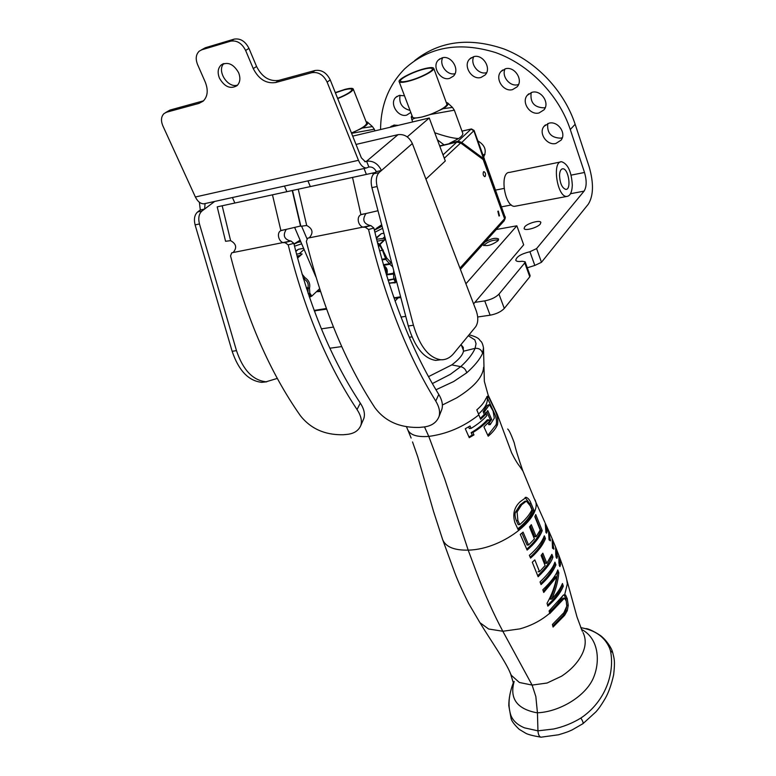 <?xml version="1.0" encoding="UTF-8"?>
<svg xmlns="http://www.w3.org/2000/svg" width="776" height="776" viewBox="0 0 776 776"><rect width="100%" height="100%" fill="white"/><g stroke="black" fill="none" stroke-linecap="round" stroke-linejoin="round"><path stroke-width="1.16" d="M540.3 224.041C537.535 227.688 524.731 231.229 524.101 228.542L524.683 226.854C527.515 223.216 540.193 219.715 540.862 222.392L540.3 224.041M414.675 60.596C439.526 40.944 469.364 37.083 504.177 49.043C536.585 61.653 564.239 91.132 575.152 124.276L570.282 129.534L584.512 172.476C586.84 180.662 586.695 186.89 584.085 191.129L536.604 248.582L529.921 251.725C521.074 253.917 516.37 256.769 515.778 260.28C516.428 261.464 518.494 261.784 521.986 261.26L525.129 261.774L524.77 262.899L498.968 294.123C495.719 297.412 490.965 299.672 484.728 300.894L490.131 315.201C496.359 314.018 501.083 311.768 504.293 308.431L529.785 276.809L530.124 275.655L525.148 261.832M474.902 302.359L484.728 300.894M529.921 251.725L534.819 265.44L527.292 267.788M534.819 265.44L541.473 262.298L588.402 204.059C593.533 195.523 593.805 183.155 589.207 166.937L575.152 124.276M400.086 95.244C398.748 103.208 402.065 108.262 410.029 110.415M410.805 112.462L406.702 115.11C398.001 117.729 389.125 103.373 395.789 97.359L399.213 95.419L404.49 95.778M473.777 56.648C469.858 64.127 478.608 75.088 486.513 72.672L486.63 72.643M480.965 77.464C471.73 80.316 462.7 65.688 469.655 59.034L473.622 56.687C482.798 53.748 491.906 68.278 485.136 74.971L480.965 77.464M531.191 92.548C529.901 102.451 534.227 107.544 544.17 107.845L545.295 107.505M539.058 112.947C529.969 115.527 521.055 102.122 527.331 95.225L532.055 92.296C541.076 89.638 550.068 102.927 543.976 109.852L539.058 112.947M547.769 123.539C546.857 133.036 551.202 137.905 560.815 138.157L562.328 137.691M555.878 143.473C546.993 145.849 538.185 133.162 544.024 126.323L549.03 123.171C557.857 120.716 566.732 133.288 561.067 140.155L555.878 143.473M482.876 154.744L484.99 154.443M477.861 140.883C484.981 145.161 486.921 150.525 483.681 156.994M442.679 57.715C438.925 64.961 447.296 75.776 455.017 73.701M449.576 78.386C440.438 81.237 431.417 66.387 438.45 59.956L442.116 57.841C451.205 54.892 460.294 69.656 453.436 76.116L449.576 78.386M505.06 68.889C501.286 76.388 509.977 87.038 517.912 84.691L518.543 84.516M512.587 89.609C503.372 92.363 494.38 78.25 501.063 71.431L505.409 68.792C514.566 65.96 523.635 79.957 517.146 86.815L512.587 89.609M394.577 125.004L394.256 126.294M390.163 127.264L393.781 125.14L398.311 125.334M490.131 315.201L477.696 316.986M570.282 129.534C558.885 95.089 529.494 64.641 495.592 52.564C459.111 41.341 428.759 46.812 404.529 68.977C388.679 85.282 380.696 105.468 380.57 129.534M428.488 376.651L451.787 364.904C458.8 359.637 462.69 355.078 463.466 351.237L463.165 347.289L461.332 345.039M435.966 389.775L453.659 381.53L466.745 372.8C465.775 369.444 463.767 367.397 460.711 366.65L450.332 374.342L432.358 383.577M451.787 364.904L460.711 366.65C467.918 360.054 472.7 353.943 475.077 348.337L476.057 343.71L474.834 339.869L468.267 335.756M530.221 505.787L526.39 501.102L521.647 504.778L517.078 511.956L517.893 520.56L519.736 524.586C525.478 519.658 529.542 514.721 531.929 509.783L530.221 505.777M513.45 682.521C508.552 695.257 507.727 706.296 510.986 715.656C513.198 721.011 517.737 725.085 524.605 727.878L537.952 730.837L537.438 712.775L536.08 712.62C516.729 708.711 509.425 698.303 514.178 681.396M541.444 737.171L540.756 737.142C539.145 736.482 538.214 734.377 537.952 730.837L553.54 729.013C563.357 726.85 572.475 723.193 580.894 718.043C582.698 720.943 583.397 722.815 582.999 723.639L582.854 723.746M463.466 351.237L475.077 348.337C479.073 348.065 481.566 349.743 482.575 353.361L483.496 347.813C482.837 344.515 482.012 342.381 481.042 341.43C478.889 340.014 480.616 337.89 469.063 334.795M466.745 372.8C474.621 365.768 479.898 359.288 482.575 353.361M478.472 414.083C485.252 408.011 488.152 402.492 487.163 397.516L486.717 396.817M525.071 501.18L526.39 501.102M524.974 501.18L520.201 504.866L515.565 512.034C514.653 513.887 514.915 516.748 516.35 520.638L517.893 520.56M516.35 520.638L518.203 524.663L519.736 524.586M540.988 737.19L558.487 734.785C569.322 731.574 569.827 730.866 572.145 729.906L582.999 723.639L596.017 711.776C598.005 709.264 599.353 708.352 605.299 698.351C608.636 692.483 611.41 684.655 613.641 674.848C615.31 660.327 614.078 658.485 612.71 652.597L610.489 650.802C614.922 672.763 605.697 701.378 580.894 718.043M610.489 650.802L609.635 648.28M580.739 627.638C595.27 630.17 604.902 637.048 609.635 648.27M556.14 551.814L557.12 553.899L556.712 556.974L555.762 551.823M559.971 565.141L559.884 560.563L559.321 560.049L559.253 562.881L559.971 565.151M487.241 396.284L488.764 397.331L487.173 397.516L494.836 414.277C496.591 418.73 496.98 422.28 495.99 424.928L487.813 435.394M487.735 396.235L485.854 398.612C484.389 402.201 481.372 405.945 476.813 409.835L480.645 419.292L485.737 414.326L484.602 411.62L489.404 404.655L493.07 410.979L494.322 418.167L490.238 424.579L488.802 424.714L488.036 423.007M480.295 418.448L484.302 414.471L483.167 411.755L487.115 405.441L489.103 404.684M442.378 405.024L456.598 397.913C473.651 387.418 482.653 377.359 483.594 367.737L483.584 367.271M525.119 497.464L529.639 503.566L532.578 510.511C530.28 516.651 525.352 522.762 517.796 528.844M486.862 411.94L490.238 419.574L491.664 419.428L487.774 410.601L485.873 413.21L486.882 415.577C483.099 420 477.832 424.268 471.08 428.381L470.043 425.985L465.299 428.74L469.257 437.664L473.961 434.909L472.885 432.513C479.578 428.43 484.825 424.171 488.637 419.748L487.202 419.884C483.312 424.346 477.958 428.614 471.148 432.668L472.225 435.074L468.937 436.975M468.607 426.858L469.334 428.546L471.08 428.381M490.238 419.574L489.21 421.048M510.045 672.569L510.627 673.908C506.447 662.675 489.908 639.211 479.956 622.701L488.618 628.997L502.829 631.257C493.41 613.593 484.583 593.844 476.338 571.99L468.19 550.126L444.658 478.802L428.779 436.403C417.226 437.276 410.213 435.055 407.74 429.739L411.125 438.052M407.74 429.729L407.361 428.808M478.811 414.898C463.728 426.81 447.054 433.978 428.779 436.403L424.482 426.858M408.845 432.475L409.204 433.377M532.113 685.092L535.838 696.538L537.438 712.775L538.845 712.717C559.496 711.32 583.668 697.294 592.408 680.077C600.75 663.092 599.305 638.318 581.476 629.423M510.627 673.908L511.413 675.382L519.367 682.482L532.113 685.082L547.07 683.025L561.572 676.197C571.039 669.93 577.897 662.558 582.145 654.081C585.899 646.272 586.2 639.104 583.048 632.566M562.629 595.842C559.758 601.371 555.344 606.783 549.379 612.07M565.588 595.047L563.599 594.891L549.098 610.945L549.767 613.603L564.424 598.16L566.237 600.963L566.781 606.182L563.871 612.72L552.434 624.438L553.065 627.057L564.598 615.358L567.285 610.654L568.255 605.299L567.256 598.703L565.588 595.047L564.191 595.076L565.869 598.723L566.868 605.319L565.898 610.663L563.192 615.368L552.813 626.009M564.21 598.16L563.027 598.18L549.505 612.536M546.886 529.125L546.663 531.676L546.11 531.453L545.344 523.596L546.886 529.125M484.302 414.471L485.737 414.326M483.167 411.755L484.602 411.62M487.115 405.441L488.57 405.295M490.238 424.579L489.035 421.892L483.933 426.878L488.201 436.228C492.76 432.319 495.845 428.507 497.445 424.792L495.99 424.928M497.445 424.792C498.512 419.845 497.009 413.56 492.944 405.945L488.754 397.331M511.597 452.796C514.624 458.897 517.369 463.485 519.842 466.541L522.976 471.187L534.315 498.735C545.431 514.575 504.623 549.457 468.19 550.126C454.319 550.427 445.822 546.973 442.698 539.757L442.398 538.913M497.29 414.413L511.607 452.796M488.764 397.331L484.35 381.385L483.496 347.823M532.578 510.511L534.004 510.433L531.065 503.478C529.95 500.297 528.349 498.25 526.264 497.329L520.24 501.665C514.178 507.213 512.412 514.216 514.934 522.684L518.184 529.698C526.264 523.325 531.541 516.903 534.004 510.433M529.639 503.566L531.065 503.478M472.225 435.074L473.961 434.909M471.148 432.668L472.885 432.513M488.637 419.748L489.695 422.115L491.664 419.428M582.34 631.354L577.034 617.056L566.926 580.39M549.689 613.292L546.362 615.96C538.738 621.76 529.921 626.067 519.92 628.87L502.829 631.257L532.113 685.082M478.976 621.11L479.937 622.662M559.389 601.963L560.796 601.933M563.192 615.368L564.598 615.358M566.868 605.319L568.255 605.299M556.712 556.974L556.062 557.052M535.013 516.312L540.804 530.697C538.476 536.856 533.791 543.016 526.739 549.165M521.938 533.083L527.088 545.043L528.592 544.985L523.072 532.113L520.298 534.422L527.127 550.077C534.703 543.607 539.737 537.128 542.23 530.629L535.741 514.556L534.829 516.7L540.203 530.047L536.177 536.672L531.308 524.673L529.484 526.904L534.422 538.922L528.592 544.985M530.357 525.876L534.761 536.74L536.177 536.672M543.598 537.584L544.034 538.641C541.697 544.781 537.07 550.95 530.153 557.168M551.135 556.062L551.542 557.081C548.661 562.901 548.225 565.365 537.739 575.753M541.91 554.442L545.431 563.327L546.847 563.279L542.841 553.191L541.115 555.451L545.111 565.558L539.553 571.689L534.829 559.903L532.288 562.222L538.127 576.743C546.498 568.653 551.435 562.086 552.948 557.032L551.542 557.081M554.151 563.909L554.52 564.88C551.93 571.155 547.322 577.402 540.678 583.61M557.013 571.718L557.41 572.853C556.586 581.719 554.19 590.487 550.223 599.159L551.697 599.13C555.606 590.449 557.973 581.67 558.817 572.814L557.789 569.933C556.13 575.152 551.144 581.767 542.831 589.77L543.724 592.466L556.741 576.762C555.092 585.841 551.852 594.688 547.041 603.282L547.837 606.153C555.335 599.615 560.485 592.951 563.308 586.161L562.455 583.513C560.32 588.683 556.741 593.892 551.697 599.13M561.64 585.356L561.902 586.2C559.253 592.612 554.462 598.907 547.546 605.096M556.741 576.762L555.344 576.801L543.384 591.438M545.712 524.236C554.103 542.269 563.444 565.723 566.742 579.711L567.324 583.892L564.724 594.523M556.654 558.235L557.566 556.596L556.053 548.816L557.391 552.376L555.645 547.274L555.742 554.559L556.217 557.537L557.032 558.225M555.762 551.581L556.731 551.542M560.097 566.461L560.485 562.076L559.283 557.023L560.514 560.573L558.904 555.471L558.895 562.823L559.709 566.48M558.962 559.787L559.903 559.748M550.427 540.833L548.535 530.58L549.03 539.805L550.427 540.833M549.854 539.912L550.523 539.883M549.233 538.622L549.738 538.602M553.87 549.156L552.143 538.854L552.493 548.157L553.87 549.156M553.278 548.234L553.977 548.205M540.804 530.697L542.23 530.629M544.034 538.641L545.45 538.573L544.335 535.838C541.861 542.298 536.876 548.797 529.377 555.335L530.551 558.099C537.981 551.571 542.948 545.062 545.45 538.573M552.948 557.032L551.882 554.336L546.847 563.279M538.069 571.728L539.553 571.689M554.52 564.88L555.926 564.841L554.918 562.144C553.375 567.227 548.419 573.813 540.057 581.903L541.037 584.619C548.195 578.091 553.152 571.495 555.926 564.841M561.902 586.2L563.308 586.161M557.41 572.853L558.817 572.814M545.945 532.404L546.547 533.17C547.478 530.949 548.225 530.153 545.227 523.131L545.945 532.404M559.515 175.415C559.719 171.244 560.796 169.042 562.755 168.79C568.527 168.217 571.757 189.819 565.84 189.402C562.096 188.102 559.991 183.437 559.515 175.415M560.466 161.98L509.599 172.388C499.201 171.835 504.623 207.415 514.75 206.3L515.972 206.067M572.31 185.192C571.514 171.758 567.954 163.94 561.63 161.738C551.726 161.03 557.197 197.434 566.82 196.435C570.166 196.008 571.999 192.254 572.31 185.192M333.438 327.074L321.38 328.859M352.702 136.139L429.244 118.001L445.308 160.981L425.937 179.12M315.919 276.964L294.647 227.455M429.244 118.001L407.245 136.886M484.961 242.073C491.276 238.474 495.825 237.466 498.599 239.037L497.998 240.735C491.926 245.1 486.911 246.525 482.953 244.993L482.924 244.324M366.388 174.406L364.031 168.508M232.422 197.531L234.866 203.021M306.957 238.717L301.621 226.223M286.868 191.701L284.452 186.056M307.936 180.886L310.332 186.609M329.878 348.22L341.741 346.581M409.301 337.24L411.969 336.871M405.761 316.356L401.017 317.064M496.281 229.521L516.855 225.806L523.674 244.828L473.593 303.911M516.855 225.806L465.91 283.793M351.489 133.113L362.373 128.03C367.116 125.091 368.794 123.103 367.397 122.074L366.097 121.716M362.373 128.03L372.47 126.604L374.323 129.233L351.576 133.336M351.441 132.997C361.548 128.738 366.602 125.402 366.602 122.977L353.235 89.046M337.705 98.62C347.929 94.352 353.09 91.122 353.196 88.93C352.517 88.008 349.772 88.154 344.98 89.366L335.3 92.596M335.397 92.829L344.321 89.851C348.734 88.736 351.256 88.6 351.877 89.453C351.78 91.471 347.027 94.439 337.608 98.377M315.657 310.875L314.212 310.613M294.511 243.625L300.118 240.191M300.331 240.676L293.988 244.062L300.293 240.599M316.521 291.66L320.498 291.543M300.816 241.821L297.897 242.325L294.026 244.207M301.67 243.809L294.511 246.205M317.229 290.981L320.226 290.719M297.46 257.758L302.155 254.004L299.41 253.636L304.105 249.465M297.004 256.041L300.011 255.479M296.519 254.169L299.41 253.636M302.058 274.132L305.007 277.692C308.926 280.33 310.429 283.803 309.508 288.09L308.043 288.478L308.082 293.241M303.144 277.76L303.746 278.574L305.007 277.692L304.173 279.098C307.568 281.213 308.819 284.074 307.907 287.702L309.508 288.09L309.789 293.056L311.806 296.122L319.586 288.74M295.831 251.511L298.314 249.319L295.714 251.046M311.389 295.879L310.652 296.791M311.7 296.199L309.314 296.868M308.247 293.726L309.789 293.056L308.654 293.668L310.672 296.306L309.207 296.548M298.314 249.319L303.61 248.33M299.643 240.812L297.897 242.325M437.373 139.767L444.066 144.899L439.662 145.878L456.482 142.124M482.75 159.255L482.129 158.799M482.556 158.702L485.068 160.836L505.176 217.387L484.486 160.137M411.746 119.63L414.811 118.194L421.775 117.089L430.622 114.421L443.115 108.679C447.51 105.866 448.994 103.936 447.587 102.878L446.258 102.471M411.978 115.566L411.251 116.943L414.811 118.194M443.115 108.679L452.476 107.427L454.348 110.192L430.622 114.421M434.754 132.744C444.997 136.334 452.951 138.274 458.606 138.574C461.856 136.256 463.233 134.471 462.748 133.21L454.348 110.202M483.846 159.662L473.903 130.843L471.09 129.117L458.053 141.184L461.545 142.367L484.534 159.352L484.544 160.176M458.606 138.574L450.245 142.929L458.053 141.184L457.927 142.027M448.79 143.841L450.245 142.929M412.502 116.943L412.551 117.079C413.336 118.272 416.431 118.262 421.843 117.021C433.27 114.45 448.586 106.312 446.763 103.848L433.765 68.385M424.249 68.754C412.861 71.596 397.487 79.462 399.145 81.664C399.873 82.722 402.957 82.576 408.389 81.228C419.865 78.424 435.433 70.422 433.716 68.269C432.95 67.202 429.788 67.357 424.249 68.754M423.628 69.239C428.73 67.958 431.631 67.813 432.339 68.792C433.92 70.781 419.593 78.143 409.03 80.723C404.024 81.965 401.182 82.101 400.513 81.131C398.99 79.103 413.142 71.848 423.628 69.239M439.779 146.198L456.831 142.095L460.672 142.959L483.176 159.565L504.575 218.735L504.157 220.782M485.194 176.443C485.951 174.29 485.543 172.689 483.962 171.632L483.516 171.835C482.759 173.979 483.167 175.58 484.748 176.647L485.194 176.443M499.482 215.796L498.318 211.082L497.843 211.305L499.007 216.029L499.482 215.796M396.245 298.207L394.586 297.751L400.61 296.801M394.499 297.732L393.684 297.121M376.069 228.581L381.676 224.759M374.876 229.735L381.773 225.147L374.876 229.735M382.607 228.319L374.866 232.237M382.064 226.233L374.381 230.162M379.086 244.925L379.998 244.45L379.464 244.75L382.481 250.309L385.575 258.631L381.84 259.291M377.049 241.21L384.188 239.891M376.564 239.27L385.206 238.184M377.437 242.762L379.629 244.285M385.459 239.173L379.998 244.45L386.826 258.165L385.575 258.631L385.72 259.31L382.025 259.96M383.334 250.115L379.532 250.842M383.354 237.999L384.789 236.622M392.753 266.895L389.833 264.238L390.726 262.763L389.436 263.695L385.72 259.31L386.826 258.165L391.841 263.442M395.333 276.712L395.197 278.856L396.187 281.911L396.652 281.736M376.341 238.377L381.259 233.702L376.185 237.728M396.187 281.911L394.761 282.959M395.42 282.755L388.999 283.104M388.155 280.466L395.197 278.856L394.024 279.486L395.44 282.348L390.183 283.191M383.693 265.78C387.34 269.485 387.069 268.622 386.38 274.345L386.817 274.365C387.981 270.397 386.923 267.468 383.635 265.576M386.409 274.869L393.616 274.044L393.694 279.001L387.99 279.952M394.606 273.938L393.616 274.044L393.471 273.239L394.47 273.414M393.742 270.669L393.471 273.239L386.817 274.365L386.885 276.431M381.259 233.702L383.897 233.207M381.879 225.525L380.948 226.398M384.188 267.468L385.517 269.262L385.779 272.803M217.212 206.862L310.06 186.638L217.212 206.862L225.564 241.287L230.608 240.647C236.311 243.848 237.165 247.786 233.159 252.472L231.655 252.908L230.559 255.925C246.768 319.169 270.029 372.412 300.36 415.655C312.806 431.407 328.946 435.006 343.273 434.754L346.193 434.473C353.575 433.92 358.444 430.932 360.801 425.51C362.246 420.902 360.985 415.587 357.038 409.544C327.346 364.953 304.405 310.06 288.216 244.886L284.957 242.578C279.438 243.974 275.742 233.12 280.902 230.627L300.787 225.961M363.149 420.068L363.828 418.497C365.234 414.025 364.06 408.904 360.306 403.122C331.614 359.715 309.449 306.452 293.823 243.344L290.922 240.987L232.849 252.588M310.06 186.638L375.341 172.466L310.332 186.599M284.511 229.696L280.902 230.627L272.473 194.854M286.305 229.318C282.629 235.283 284.055 239.192 290.583 241.045M292.523 190.489L300.865 226.262L306.695 225.496C312.718 228.716 313.591 232.8 309.323 237.747L307.558 238.28L306.365 241.414C322.554 307.199 345.378 362.605 374.847 407.633C387.059 424.026 403.869 427.741 419.176 427.44L422.309 427.139C430.806 426.519 436.374 422.998 439.022 416.586C440.331 411.998 439.235 406.818 435.753 401.076C407.08 354.574 384.683 297.383 368.551 229.502L365.098 227.125C359.123 228.619 355.34 217.319 360.947 214.69L377.99 210.732M441.175 411.067L441.835 409.369C443.115 404.917 442.097 399.95 438.789 394.45C411.086 349.2 389.445 293.706 373.877 227.999L370.802 225.554L308.955 237.902M364.293 213.807L360.947 214.69L352.527 177.442M366.029 213.439C362.004 219.695 363.469 223.76 370.443 225.622M356.009 144.433L398.02 134.665C404.354 133.928 409.136 136.886 412.347 143.541L476.386 311.225C478.443 317.617 478.21 322.787 475.698 326.725L453.756 353.41C450.031 357.881 445.715 359.996 440.787 359.754L435.714 360.394C423.754 358.541 414.617 347.076 408.292 325.988L371.908 187.617L377.097 186.531C375.681 180.158 376.341 175.512 379.066 172.592L373.896 173.708C371.161 176.627 370.491 181.264 371.908 187.617M440.816 359.754L435.714 360.394M373.896 173.708L376.302 171.632C374.604 168.208 372.131 166.665 368.881 167.005L366.359 167.994C363.246 167.82 360.607 165.249 358.464 160.312L327.132 82.13L330.236 79.918C326.638 72.682 321.555 69.539 314.998 70.5L278.904 80.345C269.456 81.732 262.016 77.115 256.575 66.484L248.97 48.384C245.274 41.196 240.298 38.111 234.061 39.149L205.252 47.773L201.217 50.003M195.106 224.885L199.461 223.963C198.045 218.143 198.879 213.836 201.954 211.033L197.608 211.974C194.524 214.777 193.69 219.084 195.106 224.885L232.14 351.276C238.649 370.559 248.524 380.909 261.755 382.335L266.779 381.802M197.608 211.974L200.295 209.956L204.641 209.016L201.954 211.033M377.097 186.531L413.443 325.251C419.767 346.387 428.876 357.891 440.787 359.754M256.575 66.484L253.267 68.598C258.738 79.259 266.207 83.895 275.674 82.518L278.904 80.345M253.267 68.598L245.623 50.45C241.899 43.233 236.913 40.139 230.656 41.167L201.789 49.8L199.257 51.148C195.921 54.378 195.348 58.821 197.55 64.495L205.281 82.14C208.414 90.22 207.706 96.563 203.157 101.161L198.986 103.392L166.617 112.2L170.051 110.046L165.666 112.539M203.487 100.851L170.051 110.046M223.866 63.545C216.349 70.742 227.979 88.774 237.66 85.05M238.63 72.731C240.686 78.163 240.162 82.469 237.049 85.651C230.424 89.405 224.555 86.902 219.433 78.143C217.309 72.624 217.862 68.259 221.092 65.038C227.737 61.43 233.576 63.991 238.63 72.731M314.998 70.5L311.845 72.672L275.674 82.518M205.436 203.487L203.836 203.836C200.441 203.778 197.618 201.498 195.377 196.997L162.834 125.78C160.7 120.581 161.117 116.507 164.066 113.548L166.617 112.2M311.845 72.672C318.422 71.712 323.514 74.865 327.132 82.13M368.881 167.005L366.582 161.233L365.331 161.728L361.383 157.868L330.236 79.918M205.058 203.651L204.641 209.016L214.69 201.44M200.295 209.956L199.383 202.264M364.72 161.65L366.582 161.233C373.101 160.545 378.058 163.639 381.452 170.507L379.066 172.592M412.347 143.541L381.452 170.507L376.302 171.632M199.461 223.963L236.486 350.655C242.995 369.977 252.86 380.356 266.061 381.792L277.323 378.407M483.787 245.633L484.02 245.197C487.832 241.666 492.43 239.92 497.814 239.959L498.415 240.172M524.77 262.899L529.785 276.809M584.085 191.129L570.515 193.719M511.355 204.971L501.684 206.814M541.473 262.298L536.604 248.582M504.293 308.431L498.968 294.123M495.641 190.081L504.022 188.422M571.117 175.133L584.512 172.476M510.986 715.656L511.142 718.547M520.201 504.866L521.647 504.778M515.565 512.034L517.078 511.956M565.898 610.663L567.285 610.654M565.869 598.723L567.256 598.703M557.042 556.615L557.566 556.596M560.136 564.841L560.631 564.821M395.071 301.069L398.049 297.926M314.144 310.419L326.347 308.499M297.548 258.098L302.155 254.004M306.598 288.72L308.043 288.478L307.907 287.702L306.345 287.964M303.591 279.195L304.173 279.098L303.416 278.632M504.4 218.25L505.176 217.387L505.001 219.171L505.341 216.95M484.525 159.332L474.107 130.484L461.022 143.221M462.011 131.183L471.469 128.952L474.097 130.465M443.018 154.87L456.831 142.095M444.279 158.236L460.672 142.959M504.575 218.735L459.935 268.147M393.325 296.083L393.936 297.111M378.62 247.379L379.125 245.614M383.557 265.324L389.833 264.238L389.436 263.695L383.392 264.742M290.922 240.987L285.296 242.51M232.024 252.792L233.062 252.51M357.038 409.544L360.306 403.122M293.823 243.344L288.216 244.886M292.242 190.537L300.516 226.029M230.608 240.647L222.179 205.795M370.802 225.554L365.457 227.048M307.994 238.135L309.188 237.805M435.753 401.076L438.789 394.45M373.877 227.999L368.551 229.502M372.79 173.019L373.13 174.542M306.695 225.496L298.265 189.247M413.443 325.251L408.292 325.988M245.623 50.45L248.97 48.384M202.361 101.229L198.986 103.392M230.656 41.167L234.061 39.149M201.789 49.8L205.252 47.773M195.377 196.997L358.464 160.312M366.582 161.233L398.02 134.665M236.486 350.655L232.14 351.276M397.128 96.292L395.789 97.359M471.274 57.696L469.655 59.034M528.844 93.78L527.331 95.225M545.402 124.907L544.024 126.323M440.011 58.724L438.45 59.956M502.664 70.015L501.063 71.431M391.521 126.11L390.289 127.119M463.563 350.733L461.109 344.466M463.379 347.823L463.165 347.289M511.054 718.304L508.794 705.627C508.813 698.313 510.356 690.582 513.44 682.453M540.756 737.142C533.18 735.852 528.204 734.581 525.818 733.31L519.173 729.294C514.294 724.658 511.588 721.001 511.054 718.324M586.093 628.608C589.973 628.754 601.866 635.99 602.292 637.144C605.299 639.414 611.614 647.427 612.671 652.49M406.469 426.761L407.74 429.739M513.596 683.685L510.637 673.917M559.797 565.219L559.147 565.248M522.782 470.712C518.261 457.704 515.419 448.431 514.255 442.902C511.112 434.347 508.91 429.72 507.64 429.041M525.41 497.387L526.264 497.329M479.937 622.672L468.646 603.476C461.555 589.323 456.55 578.033 453.62 569.603L442.698 539.747L433.59 511.597L417.73 456.783L412.551 441.961M545.77 531.89L546.42 531.861M488.308 395.469L497.261 414.365M549.078 539.921L549.699 539.892M552.522 548.254L553.162 548.225M534.809 499.851L544.868 522.335M562.755 168.79L562.067 168.925M566.82 196.435L514.75 206.3M367.766 122.404L372.402 126.546M374.963 130.863L374.323 129.233M314.299 310.827L326.589 309.158M309.188 296.49L311.806 296.122M447.985 103.247L452.408 107.369M412.628 121.939L411.251 117.04M461.982 131.105L471.274 128.991M412.551 117.079L399.145 81.664M460.391 269.33L504.4 220.51M393.82 297.499L395.905 298.265L400.794 297.499M378.455 246.729L378.969 245.119M379.328 244.576L385.352 238.766M389.009 283.133L396.342 282.066M360.801 425.51L363.828 418.497M281.164 230.491L282.668 230.084M439.022 416.576L441.835 409.369M361.121 214.603L362.838 214.108M223.061 63.826L221.092 65.038M366.359 167.994L203.836 203.836M266.061 381.792L261.755 382.335"/></g></svg>
